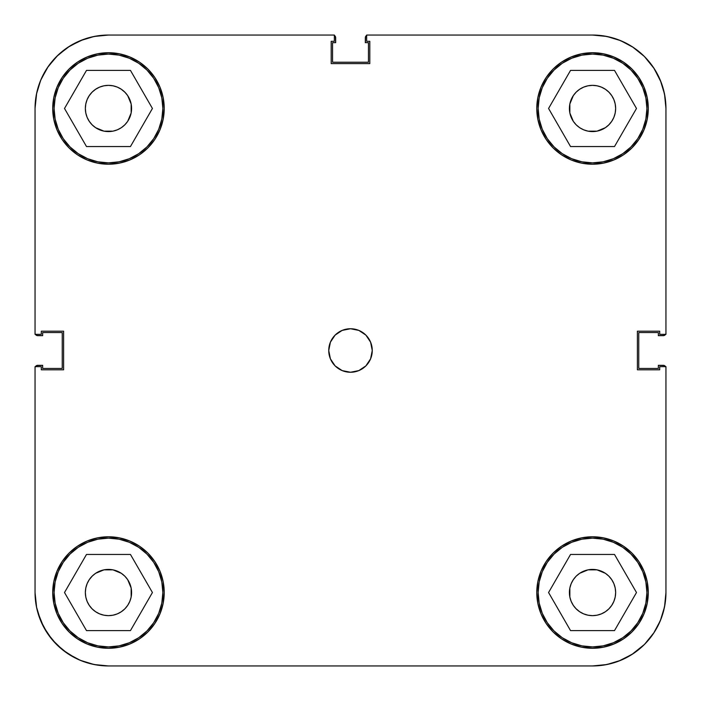 <?xml version="1.0" encoding="UTF-8"?>
<svg xmlns="http://www.w3.org/2000/svg" width="701" height="701" viewBox="0 0 701 701"><rect width="100%" height="100%" fill="white"/><g stroke="black" fill="none" stroke-linecap="round" stroke-linejoin="round"><path stroke-width="1.05" d="M162.86 108.471A54.389 54.389 0 0 1 108.471 162.86A54.389 54.389 0 0 1 54.082 108.471A54.389 54.389 0 0 1 108.471 54.082A54.389 54.389 0 0 1 162.86 108.471L161.817 119.082L158.724 129.291L153.694 138.693L146.93 146.93L138.693 153.694L129.291 158.724L119.082 161.817L108.471 162.86L97.86 161.817L87.66 158.724L78.258 153.694L70.012 146.93L63.248 138.693L58.227 129.291L55.134 119.082L54.082 108.471L55.134 97.86L58.227 87.66L63.248 78.258L70.012 70.012L78.258 63.248L87.66 58.227L97.86 55.134L108.471 54.082L119.082 55.134L129.291 58.227L138.693 63.248L146.93 70.012L153.694 78.258L158.724 87.66L161.817 97.86L162.86 108.471M646.918 108.471A54.389 54.389 0 0 1 592.529 162.86A54.389 54.389 0 0 1 538.14 108.471A54.389 54.389 0 0 1 592.529 54.082A54.389 54.389 0 0 1 646.918 108.471L645.866 119.082L642.773 129.291L637.752 138.693L630.988 146.93L622.742 153.694L613.34 158.724L603.14 161.817L592.529 162.86L581.918 161.817L571.709 158.724L562.307 153.694L554.07 146.93L547.306 138.693L542.276 129.291L539.183 119.082L538.14 108.471L539.183 97.86L542.276 87.66L547.306 78.258L554.07 70.012L562.307 63.248L571.709 58.227L581.918 55.134L592.529 54.082L603.14 55.134L613.34 58.227L622.742 63.248L630.988 70.012L637.752 78.258L642.773 87.66L645.866 97.86L646.918 108.471M646.918 592.529A54.389 54.389 0 0 1 592.529 646.918A54.389 54.389 0 0 1 538.14 592.529A54.389 54.389 0 0 1 592.529 538.14A54.389 54.389 0 0 1 646.918 592.529L645.866 603.14L642.773 613.34L637.752 622.742L630.988 630.988L622.742 637.752L613.34 642.773L603.14 645.866L592.529 646.918L581.918 645.866L571.709 642.773L562.307 637.752L554.07 630.988L547.306 622.742L542.276 613.34L539.183 603.14L538.14 592.529L539.183 581.918L542.276 571.709L547.306 562.307L554.07 554.07L562.307 547.306L571.709 542.276L581.918 539.183L592.529 538.14L603.14 539.183L613.34 542.276L622.742 547.306L630.988 554.07L637.752 562.307L642.773 571.709L645.866 581.918L646.918 592.529M162.86 592.529A54.389 54.389 0 0 1 108.471 646.918A54.389 54.389 0 0 1 54.082 592.529A54.389 54.389 0 0 1 108.471 538.14A54.389 54.389 0 0 1 162.86 592.529L161.817 603.14L158.724 613.34L153.694 622.742L146.93 630.988L138.693 637.752L129.291 642.773L119.082 645.866L108.471 646.918L97.86 645.866L87.66 642.773L78.258 637.752L70.012 630.988L63.248 622.742L58.227 613.34L55.134 603.14L54.082 592.529L55.134 581.918L58.227 571.709L63.248 562.307L70.012 554.07L78.258 547.306L87.66 542.276L97.86 539.183L108.471 538.14L119.082 539.183L129.291 542.276L138.693 547.306L146.93 554.07L153.694 562.307L158.724 571.709L161.817 581.918L162.86 592.529M328.743 350.5A21.757 21.757 0 0 1 350.5 328.743A21.757 21.757 0 0 1 372.257 350.5L370.601 342.176L365.887 335.113L358.824 330.399L350.5 328.743L342.176 330.399L335.113 335.113L330.399 342.176L328.743 350.5L330.399 358.824L335.113 365.887L342.176 370.601L350.5 372.257L358.824 370.601L365.887 365.887L370.601 358.824L372.257 350.5A21.757 21.757 0 0 1 350.5 372.257A21.757 21.757 0 0 1 328.743 350.5M536.782 108.471A55.747 55.747 0 0 1 592.529 52.724A55.747 55.747 0 0 1 648.276 108.471L647.207 97.597L644.026 87.143L638.883 77.504L631.943 69.057L623.496 62.117L613.857 56.974L603.403 53.793L592.529 52.724L581.655 53.793L571.192 56.974L561.554 62.117L553.107 69.057L546.175 77.504L541.023 87.143L537.851 97.597L536.782 108.471L537.851 119.345L541.023 129.808L546.175 139.446L553.107 147.893L561.554 154.825L571.192 159.977L581.655 163.149L592.529 164.218L603.403 163.149L613.857 159.977L623.496 154.825L631.943 147.893L638.883 139.446L644.026 129.808L647.207 119.345L648.276 108.471A55.747 55.747 0 0 1 592.529 164.218A55.747 55.747 0 0 1 536.782 108.471M52.724 108.471A55.747 55.747 0 0 1 108.471 52.724A55.747 55.747 0 0 1 164.218 108.471L163.149 97.597L159.977 87.143L154.825 77.504L147.893 69.057L139.446 62.117L129.808 56.974L119.345 53.793L108.471 52.724L97.597 53.793L87.143 56.974L77.504 62.117L69.057 69.057L62.117 77.504L56.974 87.143L53.793 97.597L52.724 108.471L53.793 119.345L56.974 129.808L62.117 139.446L69.057 147.893L77.504 154.825L87.143 159.977L97.597 163.149L108.471 164.218L119.345 163.149L129.808 159.977L139.446 154.825L147.893 147.893L154.825 139.446L159.977 129.808L163.149 119.345L164.218 108.471A55.747 55.747 0 0 1 108.471 164.218A55.747 55.747 0 0 1 52.724 108.471M52.724 592.529A55.747 55.747 0 0 1 108.471 536.782A55.747 55.747 0 0 1 164.218 592.529L163.149 581.655L159.977 571.192L154.825 561.554L147.893 553.107L139.446 546.175L129.808 541.023L119.345 537.851L108.471 536.782L97.597 537.851L87.143 541.023L77.504 546.175L69.057 553.107L62.117 561.554L56.974 571.192L53.793 581.655L52.724 592.529L53.793 603.403L56.974 613.857L62.117 623.496L69.057 631.943L77.504 638.883L87.143 644.026L97.597 647.207L108.471 648.276L119.345 647.207L129.808 644.026L139.446 638.883L147.893 631.943L154.825 623.496L159.977 613.857L163.149 603.403L164.218 592.529A55.747 55.747 0 0 1 108.471 648.276A55.747 55.747 0 0 1 52.724 592.529M536.782 592.529A55.747 55.747 0 0 1 592.529 536.782A55.747 55.747 0 0 1 648.276 592.529L647.207 581.655L644.026 571.192L638.883 561.554L631.943 553.107L623.496 546.175L613.857 541.023L603.403 537.851L592.529 536.782L581.655 537.851L571.192 541.023L561.554 546.175L553.107 553.107L546.175 561.554L541.023 571.192L537.851 581.655L536.782 592.529L537.851 603.403L541.023 613.857L546.175 623.496L553.107 631.943L561.554 638.883L571.192 644.026L581.655 647.207L592.529 648.276L603.403 647.207L613.857 644.026L623.496 638.883L631.943 631.943L638.883 623.496L644.026 613.857L647.207 603.403L648.276 592.529A55.747 55.747 0 0 1 592.529 648.276A55.747 55.747 0 0 1 536.782 592.529L537.851 581.655M576.178 608.871L573.304 605.366L571.175 601.37L569.852 597.033L569.414 592.529A23.115 23.115 0 0 1 592.529 569.414A23.115 23.115 0 0 1 615.644 592.529A23.115 23.115 0 0 1 592.529 615.644A23.115 23.115 0 0 1 569.414 592.529L569.852 588.016L571.175 583.679L573.304 579.683L576.178 576.178L579.683 573.304L588.016 569.852L597.033 569.852L605.366 573.304L608.871 576.178L611.745 579.683L613.883 583.679L615.198 588.016L615.644 592.529L615.198 597.033L613.883 601.37L611.745 605.366L608.871 608.871L605.366 611.745L601.37 613.883L597.033 615.198L592.529 615.644L588.016 615.198L583.679 613.883L579.683 611.745L575.836 608.521M92.129 576.178L95.634 573.304L103.967 569.852L112.984 569.852L121.317 573.304L124.822 576.178L127.696 579.683L131.148 588.016L131.148 597.033L129.825 601.37L127.696 605.366L124.822 608.871L121.317 611.745L117.321 613.883L112.984 615.198L108.471 615.644L103.967 615.198L99.63 613.883L95.634 611.745L92.129 608.871L89.255 605.366L87.117 601.37L85.802 597.033L85.356 592.529A23.115 23.115 0 0 1 108.471 569.414A23.115 23.115 0 0 1 131.586 592.529A23.115 23.115 0 0 1 108.471 615.644A23.115 23.115 0 0 1 85.356 592.529L85.802 588.016L87.117 583.679L89.255 579.683L92.392 575.924M124.822 92.129L127.696 95.634L131.148 103.967L131.148 112.984L127.696 121.317L124.822 124.822L121.317 127.696L117.321 129.825L112.984 131.148L103.967 131.148L95.634 127.696L92.129 124.822L89.255 121.317L87.117 117.321L85.802 112.984L85.356 108.471A23.115 23.115 0 0 1 108.471 85.356A23.115 23.115 0 0 1 131.586 108.471A23.115 23.115 0 0 1 108.471 131.586A23.115 23.115 0 0 1 85.356 108.471L85.802 103.967L87.117 99.63L89.255 95.634L92.129 92.129L95.634 89.255L99.63 87.117L103.967 85.802L108.471 85.356L112.984 85.802L117.321 87.117L121.317 89.255L125.164 92.479M608.871 124.822L605.366 127.696L597.033 131.148L588.016 131.148L583.679 129.825L579.683 127.696L576.178 124.822L573.304 121.317L569.852 112.984L569.414 108.471A23.115 23.115 0 0 1 592.529 85.356A23.115 23.115 0 0 1 615.644 108.471A23.115 23.115 0 0 1 592.529 131.586A23.115 23.115 0 0 1 569.414 108.471L569.852 103.967L573.304 95.634L576.178 92.129L579.683 89.255L583.679 87.117L588.016 85.802L592.529 85.356L597.033 85.802L601.37 87.117L605.366 89.255L608.871 92.129L611.745 95.634L613.883 99.63L615.198 103.967L615.644 108.471L615.198 112.984L613.883 117.321L611.745 121.317L608.608 125.076M660.36 80.378L653.577 67.682L660.36 80.378L664.539 94.153L665.95 108.471L665.95 334.351L659.694 334.351L659.694 331.196L637.393 331.196L637.393 369.804L659.694 369.804L659.694 366.649L665.95 366.649L665.95 592.529L664.539 606.847L660.36 620.622L653.577 633.318L660.36 620.622M36.654 93.198L35.05 108.471L35.05 334.351L41.306 334.351L41.306 331.196L63.607 331.196L63.607 369.804L41.306 369.804L41.306 366.649L35.05 366.649L35.05 592.529L35.05 366.649L41.306 366.649L41.306 369.804L63.607 369.804L63.607 331.196L41.306 331.196L41.306 334.351L35.05 334.351L35.05 108.471L36.461 94.153L40.64 80.378L47.423 67.682L40.64 80.378A73.421 73.421 0 0 0 40.614 80.422M80.422 40.614A73.421 73.421 0 0 0 80.378 40.64L67.682 47.423L80.378 40.64L94.153 36.461L108.471 35.05L334.351 35.05L334.351 41.306L331.196 41.306L331.196 63.607L369.804 63.607L369.804 41.306L366.649 41.306L366.649 35.05L592.529 35.05L606.847 36.461L620.622 40.64L633.318 47.423L620.622 40.64M653.577 67.682L644.447 56.553L633.318 47.423L644.447 56.553L653.577 67.682M67.682 47.423L56.553 56.553L47.423 67.682L56.553 56.553L67.682 47.423M40.64 620.622L47.423 633.318L56.553 644.447L67.682 653.577L80.378 660.36L67.682 653.577L56.553 644.447L47.423 633.318L40.64 620.622L36.461 606.847L35.05 592.529L36.654 607.802L35.05 592.529A73.421 73.421 0 0 0 108.471 665.95L94.153 664.539L80.378 660.36M620.622 660.36L633.318 653.577L644.447 644.447L653.577 633.318L644.447 644.447L633.318 653.577L620.622 660.36L606.847 664.539L592.529 665.95L108.471 665.95L592.529 665.95A73.421 73.421 0 0 0 665.95 592.529L665.95 366.649L659.694 366.649L659.694 369.804L637.393 369.804L637.393 331.196L659.694 331.196L659.694 334.351L665.95 334.351L665.95 108.471A73.421 73.421 0 0 0 592.529 35.05L366.649 35.05L366.649 41.306L369.804 41.306L369.804 63.607L331.196 63.607L331.196 41.306L334.351 41.306L334.351 35.05L108.471 35.05A73.421 73.421 0 0 0 35.05 108.471M586.36 130.754L585.353 130.447L586.36 130.754M114.64 570.246L115.647 570.553L114.64 570.246M581.655 163.149L592.529 164.218M163.149 119.345L164.218 108.471M119.345 537.851L108.471 536.782M569.414 592.529L569.852 588.016L569.852 597.033L569.852 588.016M588.016 569.852L597.033 569.852L588.016 569.852M615.198 588.016L615.644 592.529M597.033 615.198L592.529 615.644M103.967 569.852L112.984 569.852L103.967 569.852M131.148 588.016L131.148 597.033L131.148 588.016M112.984 615.198L108.471 615.644M85.802 597.033L85.356 592.529M103.967 85.802L108.471 85.356M131.148 103.967L131.148 112.984L131.148 103.967M112.984 131.148L103.967 131.148L112.984 131.148M85.802 112.984L85.356 108.471M569.414 108.471L569.852 103.967L569.852 112.984L569.852 103.967M588.016 85.802L592.529 85.356M615.198 103.967L615.644 108.471M597.033 131.148L588.016 131.148L597.033 131.148M152.432 592.529L130.456 554.456L86.495 554.456L64.51 592.529L86.495 630.602L130.456 630.602L152.432 592.529L130.456 554.456L86.495 554.456L64.51 592.529L86.495 630.602L130.456 630.602L152.432 592.529M78.258 547.306L87.66 542.276M153.694 562.307L158.724 571.709M138.693 637.752L129.291 642.773M63.248 622.742L58.227 613.34M614.505 554.456L570.544 554.456L548.568 592.529L570.544 630.602L614.505 630.602L636.49 592.529L614.505 554.456L570.544 554.456L548.568 592.529L570.544 630.602L614.505 630.602L636.49 592.529L614.505 554.456M562.307 547.306L571.709 542.276M637.752 562.307L642.773 571.709M622.742 637.752L613.34 642.773M547.306 622.742L542.276 613.34M614.505 70.398L570.544 70.398L548.568 108.471L570.544 146.544L614.505 146.544L636.49 108.471L614.505 70.398L570.544 70.398L548.568 108.471L570.544 146.544L614.505 146.544L636.49 108.471L614.505 70.398M562.307 63.248L571.709 58.227M637.752 78.258L642.773 87.66M622.742 153.694L613.34 158.724M547.306 138.693L542.276 129.291M130.456 70.398L86.495 70.398L64.51 108.471L86.495 146.544L130.456 146.544L152.432 108.471L130.456 70.398L86.495 70.398L64.51 108.471L86.495 146.544L130.456 146.544L152.432 108.471L130.456 70.398M78.258 63.248L87.66 58.227M153.694 78.258L158.724 87.66M138.693 153.694L129.291 158.724M63.248 138.693L58.227 129.291M41.035 621.55L43.593 626.896L37.723 612.157L41.035 621.55M48.281 634.571L52.119 639.592L43.593 626.896L48.281 634.571M58.008 645.858L62.95 650.134L52.119 639.592M69.82 654.953L75.629 658.195L62.95 650.134L69.82 654.953M628.105 656.749L632.451 654.147L618.668 661.139M644.438 644.447L631.689 654.629M654.147 632.451L656.749 628.105L654.147 632.451L644.569 644.324M656.749 72.895L654.147 68.549L661.139 82.332M632.451 46.853L628.105 44.251L632.451 46.853L644.324 56.431M75.629 42.805L69.82 46.047L83.235 39.528M62.95 50.866L58.008 55.142L69.82 46.047L62.95 50.866M52.119 61.408L48.281 66.429L58.008 55.142L52.119 61.408M43.593 74.104L41.035 79.45L48.281 66.429L43.593 74.104M112.984 569.852L108.471 569.414M131.148 597.033L131.586 592.529M597.033 569.852L592.529 569.414M588.016 131.148L592.529 131.586M103.967 131.148L108.471 131.586M131.148 112.984L131.586 108.471M665.74 367L664.268 365.528L658.335 365.317L658.335 368.446L638.76 368.446L638.76 332.554L658.335 332.554L658.335 335.683L664.268 335.472L665.74 334M367 35.26L365.528 36.732L365.317 42.665L368.446 42.665L368.446 62.24L332.554 62.24L332.554 42.665L335.683 42.665L335.472 36.732L334 35.26M41.035 79.45L37.723 88.843L41.035 79.45M35.26 334L36.732 335.472L42.665 335.683L42.665 332.554L62.24 332.554L62.24 368.446L42.665 368.446L42.665 365.317L36.732 365.528L35.26 367M35.427 366.649A2.716 2.716 0 0 1 37.766 365.317L35.847 366.115M75.629 658.195L83.235 661.472M89.64 663.496L97.693 665.153M104.414 665.836L108.874 665.95M592.073 665.95L597.436 665.784M603.692 665.1L612.989 663.041M656.749 628.105L661.139 618.668M663.041 612.989L665.1 603.692M665.784 597.436L665.95 592.073M665.153 366.115L664.268 365.528M665.573 334.351A2.716 2.716 0 0 1 663.234 335.683L665.153 334.885M665.95 108.927L665.784 103.564M665.1 97.308L663.041 88.011M654.147 68.549L644.517 56.632M628.105 44.251L618.668 39.861M612.989 37.959L603.692 35.9M597.436 35.216L592.073 35.05M366.115 35.847L365.528 36.732M334.351 35.427A2.716 2.716 0 0 1 335.683 37.766L334.885 35.847M108.874 35.05L104.414 35.164M97.693 35.847L89.64 37.503M35.847 334.885L36.732 335.472M663.234 335.683L658.335 335.683L658.335 332.554L638.76 332.554L638.76 368.446L658.335 368.446L658.335 365.317L663.234 365.317A2.716 2.716 0 0 1 665.573 366.649M335.683 37.766L335.683 42.665L332.554 42.665L332.554 62.24L368.446 62.24L368.446 42.665L365.317 42.665L365.317 37.766A2.716 2.716 0 0 1 366.649 35.427M37.766 365.317L42.665 365.317L42.665 368.446L62.24 368.446L62.24 332.554L42.665 332.554L42.665 335.683L37.766 335.683A2.716 2.716 0 0 1 35.427 334.351"/></g></svg>
